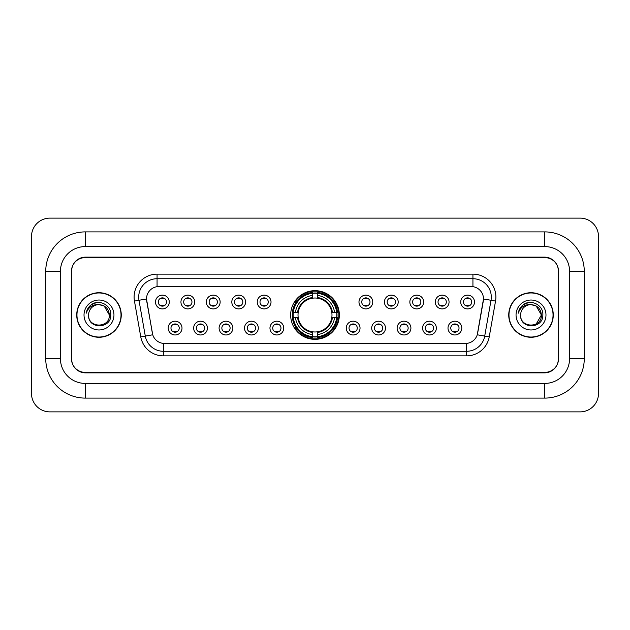 <?xml version="1.0" encoding="UTF-8"?>
<svg xmlns="http://www.w3.org/2000/svg" width="630" height="630" viewBox="0 0 630 630"><rect width="100%" height="100%" fill="white"/><g stroke="black" fill="none" stroke-linecap="round" stroke-linejoin="round"><path stroke-width="0.94" d="M290.666 315A24.334 24.334 0 0 0 315 339.334A24.334 24.334 0 0 0 339.334 315A24.334 24.334 0 0 0 315 290.666A24.334 24.334 0 0 0 290.666 315M207.427 328.088A6.883 6.883 0 0 1 200.545 334.971A6.883 6.883 0 0 1 193.654 328.088A6.883 6.883 0 0 1 200.545 321.198A6.883 6.883 0 0 1 207.427 328.088M196.41 328.088A4.134 4.134 0 0 0 200.545 332.215A4.134 4.134 0 0 0 204.679 328.088A4.134 4.134 0 0 0 200.545 323.954A4.134 4.134 0 0 0 196.41 328.088M232.864 328.088A6.883 6.883 0 0 1 225.981 334.971A6.883 6.883 0 0 1 219.09 328.088A6.883 6.883 0 0 1 225.981 321.198A6.883 6.883 0 0 1 232.864 328.088M221.847 328.088A4.134 4.134 0 0 0 225.981 332.215A4.134 4.134 0 0 0 230.107 328.088A4.134 4.134 0 0 0 225.981 323.954A4.134 4.134 0 0 0 221.847 328.088M258.3 328.088A6.883 6.883 0 0 1 251.417 334.971A6.883 6.883 0 0 1 244.527 328.088A6.883 6.883 0 0 1 251.417 321.198A6.883 6.883 0 0 1 258.3 328.088M247.283 328.088A4.134 4.134 0 0 0 251.417 332.215A4.134 4.134 0 0 0 255.544 328.088A4.134 4.134 0 0 0 251.417 323.954A4.134 4.134 0 0 0 247.283 328.088M283.736 328.088A6.883 6.883 0 0 1 276.846 334.971A6.883 6.883 0 0 1 269.963 328.088A6.883 6.883 0 0 1 276.846 321.198A6.883 6.883 0 0 1 283.736 328.088M272.719 328.088A4.134 4.134 0 0 0 276.846 332.215A4.134 4.134 0 0 0 280.98 328.088A4.134 4.134 0 0 0 276.846 323.954A4.134 4.134 0 0 0 272.719 328.088M360.037 328.088A6.883 6.883 0 0 1 353.154 334.971A6.883 6.883 0 0 1 346.264 328.088A6.883 6.883 0 0 1 353.154 321.198A6.883 6.883 0 0 1 360.037 328.088M349.02 328.088A4.134 4.134 0 0 0 353.154 332.215A4.134 4.134 0 0 0 357.281 328.088A4.134 4.134 0 0 0 353.154 323.954A4.134 4.134 0 0 0 349.02 328.088M385.473 328.088A6.883 6.883 0 0 1 378.583 334.971A6.883 6.883 0 0 1 371.7 328.088A6.883 6.883 0 0 1 378.583 321.198A6.883 6.883 0 0 1 385.473 328.088M374.456 328.088A4.134 4.134 0 0 0 378.583 332.215A4.134 4.134 0 0 0 382.717 328.088A4.134 4.134 0 0 0 378.583 323.954A4.134 4.134 0 0 0 374.456 328.088M410.91 328.088A6.883 6.883 0 0 1 404.019 334.971A6.883 6.883 0 0 1 397.136 328.088A6.883 6.883 0 0 1 404.019 321.198A6.883 6.883 0 0 1 410.91 328.088M399.892 328.088A4.134 4.134 0 0 0 404.019 332.215A4.134 4.134 0 0 0 408.153 328.088A4.134 4.134 0 0 0 404.019 323.954A4.134 4.134 0 0 0 399.892 328.088M436.346 328.088A6.883 6.883 0 0 1 429.455 334.971A6.883 6.883 0 0 1 422.572 328.088A6.883 6.883 0 0 1 429.455 321.198A6.883 6.883 0 0 1 436.346 328.088M425.321 328.088A4.134 4.134 0 0 0 429.455 332.215A4.134 4.134 0 0 0 433.59 328.088A4.134 4.134 0 0 0 429.455 323.954A4.134 4.134 0 0 0 425.321 328.088M461.774 328.088A6.883 6.883 0 0 1 454.891 334.971A6.883 6.883 0 0 1 448.001 328.088A6.883 6.883 0 0 1 454.891 321.198A6.883 6.883 0 0 1 461.774 328.088M450.757 328.088A4.134 4.134 0 0 0 454.891 332.215A4.134 4.134 0 0 0 459.026 328.088A4.134 4.134 0 0 0 454.891 323.954A4.134 4.134 0 0 0 450.757 328.088M181.999 328.088A6.883 6.883 0 0 1 175.108 334.971A6.883 6.883 0 0 1 168.226 328.088A6.883 6.883 0 0 1 175.108 321.198A6.883 6.883 0 0 1 181.999 328.088M170.974 328.088A4.134 4.134 0 0 0 175.108 332.215A4.134 4.134 0 0 0 179.243 328.088A4.134 4.134 0 0 0 175.108 323.954A4.134 4.134 0 0 0 170.974 328.088M194.717 302.006A6.883 6.883 0 0 1 187.827 308.897A6.883 6.883 0 0 1 180.944 302.006A6.883 6.883 0 0 1 187.827 295.123A6.883 6.883 0 0 1 194.717 302.006M183.692 302.006A4.134 4.134 0 0 0 187.827 306.141A4.134 4.134 0 0 0 191.961 302.006A4.134 4.134 0 0 0 187.827 297.872A4.134 4.134 0 0 0 183.692 302.006M220.146 302.006A6.883 6.883 0 0 1 213.263 308.897A6.883 6.883 0 0 1 206.372 302.006A6.883 6.883 0 0 1 213.263 295.123A6.883 6.883 0 0 1 220.146 302.006M209.129 302.006A4.134 4.134 0 0 0 213.263 306.141A4.134 4.134 0 0 0 217.397 302.006A4.134 4.134 0 0 0 213.263 297.872A4.134 4.134 0 0 0 209.129 302.006M245.582 302.006A6.883 6.883 0 0 1 238.699 308.897A6.883 6.883 0 0 1 231.809 302.006A6.883 6.883 0 0 1 238.699 295.123A6.883 6.883 0 0 1 245.582 302.006M234.565 302.006A4.134 4.134 0 0 0 238.699 306.141A4.134 4.134 0 0 0 242.826 302.006A4.134 4.134 0 0 0 238.699 297.872A4.134 4.134 0 0 0 234.565 302.006M271.018 302.006A6.883 6.883 0 0 1 264.127 308.897A6.883 6.883 0 0 1 257.245 302.006A6.883 6.883 0 0 1 264.127 295.123A6.883 6.883 0 0 1 271.018 302.006M260.001 302.006A4.134 4.134 0 0 0 264.127 306.141A4.134 4.134 0 0 0 268.262 302.006A4.134 4.134 0 0 0 264.127 297.872A4.134 4.134 0 0 0 260.001 302.006M372.755 302.006A6.883 6.883 0 0 1 365.873 308.897A6.883 6.883 0 0 1 358.982 302.006A6.883 6.883 0 0 1 365.873 295.123A6.883 6.883 0 0 1 372.755 302.006M361.738 302.006A4.134 4.134 0 0 0 365.873 306.141A4.134 4.134 0 0 0 369.999 302.006A4.134 4.134 0 0 0 365.873 297.872A4.134 4.134 0 0 0 361.738 302.006M398.191 302.006A6.883 6.883 0 0 1 391.301 308.897A6.883 6.883 0 0 1 384.418 302.006A6.883 6.883 0 0 1 391.301 295.123A6.883 6.883 0 0 1 398.191 302.006M387.174 302.006A4.134 4.134 0 0 0 391.301 306.141A4.134 4.134 0 0 0 395.435 302.006A4.134 4.134 0 0 0 391.301 297.872A4.134 4.134 0 0 0 387.174 302.006M423.628 302.006A6.883 6.883 0 0 1 416.737 308.897A6.883 6.883 0 0 1 409.854 302.006A6.883 6.883 0 0 1 416.737 295.123A6.883 6.883 0 0 1 423.628 302.006M412.603 302.006A4.134 4.134 0 0 0 416.737 306.141A4.134 4.134 0 0 0 420.872 302.006A4.134 4.134 0 0 0 416.737 297.872A4.134 4.134 0 0 0 412.603 302.006M449.056 302.006A6.883 6.883 0 0 1 442.173 308.897A6.883 6.883 0 0 1 435.283 302.006A6.883 6.883 0 0 1 442.173 295.123A6.883 6.883 0 0 1 449.056 302.006M438.039 302.006A4.134 4.134 0 0 0 442.173 306.141A4.134 4.134 0 0 0 446.308 302.006A4.134 4.134 0 0 0 442.173 297.872A4.134 4.134 0 0 0 438.039 302.006M474.492 302.006A6.883 6.883 0 0 1 467.61 308.897A6.883 6.883 0 0 1 460.719 302.006A6.883 6.883 0 0 1 467.61 295.123A6.883 6.883 0 0 1 474.492 302.006M463.475 302.006A4.134 4.134 0 0 0 467.61 306.141A4.134 4.134 0 0 0 471.736 302.006A4.134 4.134 0 0 0 467.61 297.872A4.134 4.134 0 0 0 463.475 302.006M169.281 302.006A6.883 6.883 0 0 1 162.39 308.897A6.883 6.883 0 0 1 155.508 302.006A6.883 6.883 0 0 1 162.39 295.123A6.883 6.883 0 0 1 169.281 302.006M158.264 302.006A4.134 4.134 0 0 0 162.39 306.141A4.134 4.134 0 0 0 166.525 302.006A4.134 4.134 0 0 0 162.39 297.872A4.134 4.134 0 0 0 158.264 302.006M140.773 336.892L134.458 301.077A22.956 22.956 0 0 1 157.067 274.137L472.933 274.137A22.956 22.956 0 0 1 495.542 301.077L489.226 336.892A22.956 22.956 0 0 1 466.617 355.863L163.383 355.863A22.956 22.956 0 0 1 140.773 336.892L152.744 334.782L146.696 301.085A12.395 12.395 0 0 1 158.902 286.532L471.098 286.532A12.395 12.395 0 0 1 483.305 301.085L477.634 333.223A12.395 12.395 0 0 1 465.428 343.468L164.572 343.468A12.395 12.395 0 0 1 152.365 333.223L146.506 298.959L138.978 300.282A18.364 18.364 0 0 1 157.067 278.728L472.933 278.728A18.364 18.364 0 0 1 491.022 300.282L484.706 336.097A18.364 18.364 0 0 1 466.617 351.272L163.383 351.272A18.364 18.364 0 0 1 145.294 336.097L138.978 300.282A18.364 18.364 0 0 1 138.702 297.092M292.856 317.292A22.271 22.271 0 0 1 292.856 312.708M85.215 231.903L85.215 246.59L544.785 246.59L544.785 231.903A39.485 39.485 0 0 1 584.27 271.388A39.485 39.485 0 0 0 544.785 231.903L85.215 231.903A39.485 39.485 0 0 0 45.73 271.388L45.73 358.612A39.485 39.485 0 0 0 85.215 398.097L544.785 398.097A39.485 39.485 0 0 0 584.27 358.612L584.27 271.388L569.575 271.388A24.79 24.79 0 0 0 544.785 246.59L85.215 246.59A24.79 24.79 0 0 0 60.425 271.388L60.425 358.612A24.79 24.79 0 0 0 85.215 383.41L544.785 383.41A24.79 24.79 0 0 0 569.575 358.612L569.575 271.388L569.575 358.612L584.27 358.612M544.785 257.615L85.215 257.615A13.773 13.773 0 0 0 71.442 271.388L71.442 358.612A13.773 13.773 0 0 0 85.215 372.385L544.785 372.385A13.773 13.773 0 0 0 558.558 358.612L558.558 271.388A13.773 13.773 0 0 0 544.785 257.615M598.5 236.494A18.364 18.364 0 0 0 580.135 218.13L49.864 218.13A18.364 18.364 0 0 0 31.5 236.494L31.5 393.506A18.364 18.364 0 0 0 49.864 411.87L580.135 411.87A18.364 18.364 0 0 0 598.5 393.506L598.5 236.494M76.726 315A22.271 22.271 0 0 0 98.989 337.27A22.271 22.271 0 0 0 121.259 315A22.271 22.271 0 0 0 98.989 292.73A22.271 22.271 0 0 0 76.726 315M508.741 315A22.271 22.271 0 0 0 531.011 337.27A22.271 22.271 0 0 0 553.274 315A22.271 22.271 0 0 0 531.011 292.73A22.271 22.271 0 0 0 508.741 315M157.067 274.137L157.067 286.674L472.933 286.674L472.933 274.137M146.506 298.935L146.64 297.092M465.428 343.468L164.572 343.468M495.542 301.077L483.494 298.959L477.256 334.782L489.226 336.892M558.33 270.924A13.773 13.773 0 0 0 544.556 257.15L85.444 257.15A13.773 13.773 0 0 0 71.67 270.924L71.67 359.076A13.773 13.773 0 0 0 85.444 372.85L544.556 372.85A13.773 13.773 0 0 0 558.33 359.076L558.33 270.924L558.33 359.076M71.67 270.924L71.67 359.076M121.023 315A22.034 22.034 0 0 0 98.989 292.966A22.034 22.034 0 0 0 76.954 315A22.034 22.034 0 0 0 98.989 337.034A22.034 22.034 0 0 0 121.023 315M109.368 315C110.006 328.387 87.972 328.387 88.609 315C87.641 329.506 111.289 329.175 110.825 315C111.628 305.077 98.737 298.644 91.098 304.841C88.397 306.999 86.782 309.779 86.255 313.181C88.389 307.093 92.634 304.243 98.989 304.621L104.178 306.015L109.368 315C110.006 328.387 87.972 328.387 88.609 315C87.972 328.387 110.006 328.387 109.368 315C110.006 328.387 87.972 328.387 88.609 315C87.972 328.387 110.006 328.387 109.368 315L104.178 306.015L98.989 304.621L104.178 306.015L109.368 315C108.754 308.692 105.289 305.235 98.989 304.621A10.379 10.379 0 0 0 88.609 315M84.018 315A14.97 14.97 0 0 0 98.989 329.97A14.97 14.97 0 0 0 113.959 315A14.97 14.97 0 0 0 98.989 300.03A14.97 14.97 0 0 0 84.018 315M91.098 304.841L97.351 302.243M553.045 315A22.034 22.034 0 0 0 531.011 292.966A22.034 22.034 0 0 0 508.977 315A22.034 22.034 0 0 0 531.011 337.034A22.034 22.034 0 0 0 553.045 315M536.201 306.015L541.39 315C542.028 328.387 519.994 328.387 520.632 315A10.379 10.379 0 0 1 531.011 304.621L536.201 306.015L541.39 315L536.201 323.985L541.39 315C542.028 328.387 519.994 328.387 520.632 315C519.663 329.506 543.312 329.175 542.847 315C543.651 305.077 530.759 298.644 523.12 304.841C520.419 306.999 518.805 309.779 518.277 313.181C520.412 307.093 524.656 304.243 531.011 304.621L536.201 306.015L541.39 315L536.201 323.985M531.011 304.621C537.311 305.235 540.776 308.692 541.39 315M516.041 315A14.97 14.97 0 0 0 531.011 329.97A14.97 14.97 0 0 0 545.982 315A14.97 14.97 0 0 0 531.011 300.03A14.97 14.97 0 0 0 516.041 315M523.12 304.841L529.373 302.243M163.54 298.675L163.54 298.037L163.54 298.675A3.52 3.52 0 0 0 161.241 298.675L161.241 298.037M161.241 305.975L161.241 305.337A3.52 3.52 0 0 0 163.54 305.337L163.54 305.975M188.976 298.675L188.976 298.037L188.976 298.675A3.52 3.52 0 0 0 186.677 298.675L186.677 298.037M186.677 305.975L186.677 305.337A3.52 3.52 0 0 0 188.976 305.337L188.976 305.975M214.413 298.675L214.413 298.037L214.413 298.675A3.52 3.52 0 0 0 212.113 298.675L212.113 298.037M212.113 305.975L212.113 305.337A3.52 3.52 0 0 0 214.413 305.337L214.413 305.975M239.841 298.675L239.841 298.037L239.841 298.675A3.52 3.52 0 0 0 237.549 298.675L237.549 298.037M237.549 305.975L237.549 305.337A3.52 3.52 0 0 0 239.841 305.337L239.841 305.975M265.277 298.675L265.277 298.037L265.277 298.675A3.52 3.52 0 0 0 262.986 298.675L262.986 298.037M262.986 305.975L262.986 305.337A3.52 3.52 0 0 0 265.277 305.337L265.277 305.975M367.014 298.675L367.014 298.037L367.014 298.675A3.52 3.52 0 0 0 364.723 298.675L364.723 298.037M364.723 305.975L364.723 305.337A3.52 3.52 0 0 0 367.014 305.337L367.014 305.975M392.451 298.675L392.451 298.037L392.451 298.675A3.52 3.52 0 0 0 390.159 298.675L390.159 298.037M390.159 305.975L390.159 305.337A3.52 3.52 0 0 0 392.451 305.337L392.451 305.975M417.887 298.675L417.887 298.037L417.887 298.675A3.52 3.52 0 0 0 415.587 298.675L415.587 298.037M415.587 305.975L415.587 305.337A3.52 3.52 0 0 0 417.887 305.337L417.887 305.975M443.323 298.675L443.323 298.037L443.323 298.675A3.52 3.52 0 0 0 441.024 298.675L441.024 298.037M441.024 305.975L441.024 305.337A3.52 3.52 0 0 0 443.323 305.337L443.323 305.975M468.759 298.675L468.759 298.037L468.759 298.675A3.52 3.52 0 0 0 466.46 298.675L466.46 298.037M466.46 305.975L466.46 305.337A3.52 3.52 0 0 0 468.759 305.337L468.759 305.975M173.959 332.057L173.959 331.411A3.52 3.52 0 0 0 176.258 331.411L176.258 332.057M176.258 324.111L176.258 324.757A3.52 3.52 0 0 0 173.959 324.757L173.959 324.111M199.395 332.057L199.395 331.411A3.52 3.52 0 0 0 201.695 331.411L201.695 332.057M201.695 324.111L201.695 324.757A3.52 3.52 0 0 0 199.395 324.757L199.395 324.111M224.831 332.057L224.831 331.411A3.52 3.52 0 0 0 227.123 331.411L227.123 332.057M227.123 324.111L227.123 324.757A3.52 3.52 0 0 0 224.831 324.757L224.831 324.111M250.268 332.057L250.268 331.411A3.52 3.52 0 0 0 252.559 331.411L252.559 332.057M252.559 324.111L252.559 324.757A3.52 3.52 0 0 0 250.268 324.757L250.268 324.111M275.704 332.057L275.704 331.411A3.52 3.52 0 0 0 277.995 331.411L277.995 332.057M277.995 324.111L277.995 324.757A3.52 3.52 0 0 0 275.704 324.757L275.704 324.111M352.005 332.057L352.005 331.411A3.52 3.52 0 0 0 354.296 331.411L354.296 332.057M354.296 324.111L354.296 324.757A3.52 3.52 0 0 0 352.005 324.757L352.005 324.111M377.441 332.057L377.441 331.411A3.52 3.52 0 0 0 379.732 331.411L379.732 332.057M379.732 324.111L379.732 324.757A3.52 3.52 0 0 0 377.441 324.757L377.441 324.111M402.877 332.057L402.877 331.411A3.52 3.52 0 0 0 405.169 331.411L405.169 332.057M405.169 324.111L405.169 324.757A3.52 3.52 0 0 0 402.877 324.757L402.877 324.111M428.305 332.057L428.305 331.411A3.52 3.52 0 0 0 430.605 331.411L430.605 332.057M430.605 324.111L430.605 324.757A3.52 3.52 0 0 0 428.305 324.757L428.305 324.111M453.742 332.057L453.742 331.411A3.52 3.52 0 0 0 456.041 331.411L456.041 332.057M456.041 324.111L456.041 324.757A3.52 3.52 0 0 0 453.742 324.757L453.742 324.111M317.292 336.735L317.292 337.656A22.774 22.774 0 0 0 337.656 317.292L336.735 317.292A21.853 21.853 0 0 1 317.292 336.735L317.292 334.609A19.743 19.743 0 0 0 334.609 317.292L331.829 317.292A16.986 16.986 0 0 0 317.292 298.171L317.292 293.265A21.853 21.853 0 0 1 336.735 312.708L337.656 312.708A22.774 22.774 0 0 0 317.292 292.344L317.292 293.265M293.265 317.292L292.344 317.292A22.774 22.774 0 0 0 312.708 337.656L312.708 336.735A21.853 21.853 0 0 1 293.265 317.292L295.391 317.292A19.743 19.743 0 0 0 312.708 334.609L312.708 331.829A16.986 16.986 0 0 0 331.829 317.292L332.506 317.292A17.656 17.656 0 0 1 317.292 332.506L317.292 334.609M312.708 293.265L312.708 292.344A22.774 22.774 0 0 0 292.344 312.708L293.265 312.708A21.853 21.853 0 0 1 312.708 293.265L312.708 295.391A19.743 19.743 0 0 0 295.391 312.708L298.171 312.708A16.986 16.986 0 0 0 312.708 331.829L312.708 332.506A17.656 17.656 0 0 1 297.494 317.292L295.391 317.292M293.312 317.292A21.806 21.806 0 0 1 293.312 312.708M317.292 293.312A21.806 21.806 0 0 0 312.708 293.312M336.688 312.708A21.806 21.806 0 0 1 336.688 317.292M336.735 312.708L334.609 312.708A19.743 19.743 0 0 0 317.292 295.391M334.609 317.292L336.735 317.292M312.708 334.609L312.708 336.735M331.829 312.708L334.609 312.708M317.292 331.86L317.292 332.506M312.708 331.829A16.986 16.986 0 0 1 298.171 317.292L297.494 317.292M317.292 336.688A21.806 21.806 0 0 1 312.708 336.688M295.391 312.708L293.265 312.708M312.708 298.14L312.708 295.391M317.292 298.171A16.986 16.986 0 0 0 298.171 312.708L297.494 312.708A17.656 17.656 0 0 1 312.708 297.494M317.292 298.14L317.292 297.494A17.656 17.656 0 0 1 332.506 312.708M295.895 302.605L294.596 302.605A23.877 23.877 0 0 1 338.877 315A23.877 23.877 0 0 1 294.596 327.395L295.895 327.395M544.785 398.097L544.785 383.41L85.215 383.41L85.215 398.097M45.73 358.612L60.425 358.612L60.425 271.388L45.73 271.388M466.617 343.405L466.617 355.863M163.383 355.863L163.383 343.405M134.458 301.077L138.978 300.282M317.292 331.829A16.986 16.986 0 0 0 331.829 317.292M312.708 336.892A22.011 22.011 0 0 0 317.292 336.892M336.892 317.292A22.011 22.011 0 0 0 336.892 312.708M317.292 293.107A22.011 22.011 0 0 0 312.708 293.107"/></g></svg>

